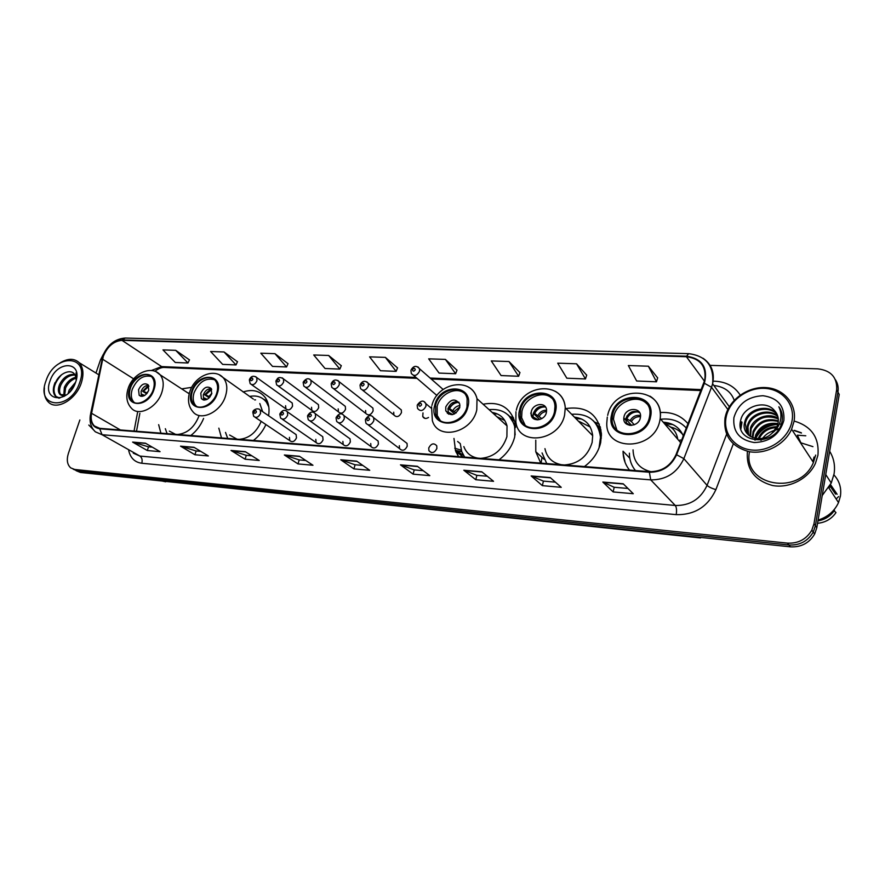<?xml version="1.0" encoding="UTF-8"?>
<svg xmlns="http://www.w3.org/2000/svg" width="885" height="885" viewBox="0 0 885 885"><rect width="100%" height="100%" fill="white"/><g stroke="black" fill="none" stroke-linecap="round" stroke-linejoin="round"><path stroke-width="1.33" d="M629.788 458.242L623.051 451.206C623.073 458.375 625.23 464.68 629.512 470.09M535.768 440.166L535.779 451.748L540.746 463.098M584.41 466.539C592.906 460.322 598.326 452.335 600.672 442.588L601.457 433.949C598.315 414.213 586.489 405.75 565.98 408.549M453.972 438.429L455.554 450.908L458.541 456.616M499.007 459.813C507.061 453.817 512.304 446.128 514.738 436.759L515.015 422.477C510.191 407.31 499.549 401.215 483.077 404.213M218.827 428.152L221.493 437.931M253.431 440.453C258.851 436.272 263.011 430.973 265.909 424.557M158.658 424.667L160.893 433.163M190.817 435.52C196.514 431.039 200.773 425.342 203.605 418.439M289.417 437.345L289.804 440.653C292.36 442.566 294.594 441.648 296.486 437.876L296.132 434.612L294.616 433.584M315.79 439.347L316.144 442.588C318.766 444.679 321.067 443.783 323.058 439.889L322.737 436.692L321.067 435.52M342.882 441.394L343.192 444.558C345.88 446.848 348.27 445.985 350.349 441.958L350.062 438.849L348.225 437.522M370.726 443.507L370.981 446.56C373.724 449.082 376.202 448.252 378.393 444.093L378.16 441.084L376.114 439.568M399.334 445.675L399.533 448.606C402.343 451.372 404.899 450.598 407.222 446.272L407.045 443.407L404.788 441.67M428.76 447.91L428.904 450.675C431.747 453.728 434.402 453.009 436.869 448.518L436.748 445.819C433.904 442.699 431.249 443.396 428.76 447.91M311.542 407.266L311.83 410.352C314.396 412.443 316.686 411.558 318.688 407.697L318.423 404.655L316.83 403.483M338.203 408.859L338.446 411.868C341.079 414.147 343.435 413.295 345.537 409.301L345.305 406.348L343.568 405.031M365.582 410.496L365.782 413.406C368.47 415.906 370.915 415.087 373.116 410.95L372.928 408.096L371.014 406.602M393.714 412.189L393.869 414.965C396.602 417.698 399.135 416.923 401.458 412.653L401.314 409.921L399.224 408.228M285.578 405.717L285.899 408.859C288.399 410.784 290.612 409.877 292.548 406.126L292.238 403.018L290.8 401.989M422.997 412.919L422.742 416.547C424.003 418.738 425.928 419.036 428.506 417.466M541.122 463.132L541.996 457.379M624.954 462.103L623.095 453.12M268.598 415.751C269.715 408.516 268.62 402.476 265.29 397.608C259.958 390.816 252.568 388.935 243.098 391.966M688.032 423.76C681.129 415.563 671.903 411.813 660.343 412.532M191.702 387.353L181.679 388.88M431.36 452.6L428.904 450.675M458.275 456.229L456.848 451.947M600.605 427.975L599.831 427.754M801.456 433.042L794.033 430.519M76.099 470.676L80.502 472.479L790.438 546.83C801.146 547.361 809.222 543.091 814.665 534.009L816.811 527.659L839.223 394.478L837.94 392.132C838.648 387.608 837.818 383.493 835.462 379.776M73.643 469.404L77.592 470.975L788.944 544.983C799.686 545.514 807.784 541.222 813.249 532.106L815.395 525.723L837.94 392.132L815.395 525.723L813.249 532.106C807.784 541.222 799.686 545.514 788.944 544.983L77.592 470.975L73.178 469.161M778.977 428.738L776.322 429.502L778.977 428.738M775.028 429.966L771.388 431.592L775.028 429.966M763.346 437.433L762.516 438.274L763.346 437.433M761.421 439.491L760.79 440.254L761.421 439.491M88.81 425.043L93.522 429.867L88.81 425.043M747.416 451.306C746.066 469.017 754.396 480.411 772.439 485.489C789.132 488.752 808.547 478.851 815.45 463.286L817.928 455.244C819.422 437.599 811.479 426.194 794.099 421.028C811.479 426.194 819.422 437.599 817.928 455.244L815.45 463.286C808.547 478.851 789.132 488.752 772.439 485.489C754.396 480.411 746.066 469.017 747.416 451.306M103.313 356.301C107.472 346.411 113.7 341.101 121.986 340.349L686.417 356.732C700.345 358.536 706.462 366.335 704.77 380.119L676.04 454.613C670.62 466.052 661.77 471.727 649.501 471.672L99.839 428.351L94.418 425.995C91.52 423.03 90.58 418.793 91.586 413.306L103.313 356.301M102.981 356.29L91.232 413.35C89.938 422.366 92.759 427.51 99.695 428.783L649.38 472.236C661.958 472.302 671.029 466.472 676.594 454.757L704.383 383.271C708.199 367.629 702.247 358.602 686.528 356.201L122.119 339.94C113.634 340.703 107.251 346.157 102.981 356.29M657.644 377.884L648.373 366.213L628.339 365.538L636.669 381.004L656.471 381.8L657.677 377.773M586.689 375.163L576.544 363.801L557.716 363.171L566.831 378.205L585.461 378.957L586.722 375.052M519.926 372.596L509.008 361.534L491.286 360.936L501.087 375.561L518.632 376.269L519.96 372.485M456.97 370.173L445.398 359.398L428.683 358.834L439.071 373.072L455.631 373.735L457.003 370.074M189.456 359.885L175.717 350.338L162.962 349.907L175.285 362.485L187.974 362.994L189.501 359.808M237.468 361.733L224.038 351.964L210.619 351.511L222.655 364.388L235.996 364.93L237.512 361.644M288.012 363.68L274.947 353.668L260.798 353.192L272.514 366.39L286.563 366.954L288.045 363.591M341.278 365.726L328.645 355.471L313.71 354.974L325.049 368.503L339.862 369.089L341.322 365.627M397.52 367.883L385.373 357.374L369.587 356.854L380.484 370.726L396.137 371.357L397.553 367.795M79.86 419.977L68.41 453.33C66.419 459.813 67.194 464.658 70.723 467.888L74.683 469.459L787.429 543.125C798.215 543.644 806.335 539.33 811.822 530.181L813.979 523.787L836.646 389.776C837.321 377.441 831.037 370.461 817.817 368.846L710.091 365.361M103.279 354.431L100.436 360.018L95.967 373.039M481.761 471.76L493.553 481.307L475.787 479.725L463.806 470.234L481.761 471.76M550.238 477.579L561.234 487.325L542.361 485.644L531.144 475.953L550.238 477.579M623.195 483.774L633.273 493.719L613.172 491.938L602.829 482.048L623.195 483.774M299.418 456.262L312.958 465.256L298.024 463.928L284.362 454.99L299.418 456.262M245.289 451.671L259.25 460.477L245.101 459.215L231.029 450.454L245.289 451.671M194.025 447.312L208.362 455.952L194.943 454.757L180.518 446.162L194.025 447.312M145.428 443.186L160.063 451.66L147.319 450.531L132.606 442.091L145.428 443.186M417.366 466.284L429.822 475.643L413.096 474.15L400.462 464.846L417.366 466.284M356.688 461.129L369.731 470.3L353.934 468.895L340.747 459.78L356.688 461.129M353.934 468.895L355.073 464.769M362.817 465.433L354.996 464.758L340.747 459.78M413.096 474.15L414.213 469.902M423.218 470.676L414.136 469.891L400.462 464.846M147.319 450.531L148.525 446.837M152.297 447.157L148.437 446.825L132.606 442.091M194.943 454.757L196.127 450.963M200.751 451.372L196.05 450.963L180.518 446.162M245.101 459.215L246.284 455.321M251.838 455.808L246.196 455.31L231.029 450.454M298.024 463.928L299.185 459.912M305.779 460.488L299.108 459.901L284.362 454.99M613.172 491.938L614.179 487.259M627.93 488.454L614.124 487.259L602.829 482.048M542.361 485.644L543.412 481.119M555.415 482.159L543.346 481.108L531.144 475.953M475.787 479.725L476.882 475.345M487.303 476.241L476.805 475.334L463.806 470.234M385.373 357.374L396.137 371.357M328.645 355.471L339.862 369.089M274.947 353.668L286.563 366.954M224.038 351.964L235.996 364.93M175.717 350.338L187.974 362.994M445.398 359.398L455.631 373.735M509.008 361.534L518.632 376.269M576.544 363.801L585.461 378.957M648.373 366.213L656.471 381.8M79.716 382.541C90.137 354.232 54.859 353.049 46.031 380.738C35.135 408.549 70.479 411.171 79.716 382.541M44.416 387.918C43.774 394.19 45.157 398.969 48.553 402.255C56.762 410.728 76.044 399.555 81.276 383.039C84.042 374.278 83.356 367.496 79.196 362.695C74.207 358.126 67.802 358.215 59.992 362.961M68.079 393.593L69.118 390.086L75.623 382.198M69.915 391.767L74.661 384.599M63.742 395.739L64.373 387.298C67.028 381.811 70.9 378.448 75.977 377.22M64.638 395.606L65.556 388.006C67.957 382.973 71.486 379.687 76.154 378.149M66.275 395.042L59.97 394.489C57.979 392.232 57.846 388.902 59.583 384.488C63.333 377.22 68.388 373.879 74.738 374.477M64.063 396.458L61.176 395.186C59.184 392.929 59.052 389.599 60.777 385.196C64.229 378.382 68.997 374.997 75.092 375.03M76.243 380.03L75.347 375.517C71.984 367.729 59.251 373.005 55.478 382.685M50.036 380.948C41.816 402.089 68.61 403.936 75.579 382.32C83.522 360.903 56.762 359.874 50.036 380.948M76.519 378.714L76.055 372.839L76.453 379.101M58.941 398.206L56.186 396.69C52.038 390.639 53.841 383.327 61.574 374.742M59.848 398.051L55.578 396.347C52.779 393.183 52.613 388.592 55.047 382.552M130.394 388.227C128.768 393.504 129.254 397.697 131.865 400.794C137.042 407.078 150.14 400.241 153.326 389.488C154.864 384.411 154.444 380.34 152.054 377.276C146.965 370.594 133.657 377.386 130.394 388.227M151.291 376.49C143.281 374.72 136.932 379.012 132.241 389.378C130.615 394.644 131.113 398.836 133.724 401.934L134.387 402.564M189.467 392.851L188.173 393.117M177.586 434.48C187.41 433.418 194.567 427.178 199.059 415.762L199.114 415.574M169.334 431.117L175.495 434.314M165.329 428.705L167.099 433.65M138.547 389.721L139.177 395.263C142.795 397.42 145.981 395.761 148.735 390.296L148.138 384.831C144.52 382.597 141.323 384.234 138.547 389.721M148.503 385.329C145.228 385.395 142.762 387.398 141.113 391.336L141.368 396.336M146.678 393.814L142.629 391.27L148.536 385.395M148.912 386.236L143.481 391.314L142.629 391.27M143.481 391.314L147.297 393.051M141.445 396.347L141.589 394.411L142.441 394.467L142.374 396.325M144.675 395.473L142.441 394.467M792.053 420.795C795.161 404.002 781.897 388.902 764.341 388.338C746.829 387.541 729.151 400.993 726.109 417.255C722.813 433.506 735.092 449.005 752.847 450.111C770.569 451.461 789.221 437.61 792.053 420.795M794.022 421.481C797.131 404.489 784.276 389.013 766.653 387.652C749.086 386.07 730.545 398.46 725.811 414.722L725.058 417.764C723.189 435.343 731.132 446.626 748.909 451.615C765.37 454.801 784.741 444.757 791.61 429.236L794.022 421.481M822.22 495.523L831.247 483.033L834.068 473.884C835.329 465.665 833.869 458.131 829.665 451.284M805.792 435.785L797.341 435.199L801.157 443.429M818.083 520.103C827.663 517.072 834.478 511.231 838.515 502.58L840.418 496.142C841.58 487.945 839.4 480.854 833.891 474.869M812.939 446.648L801.235 442.931M754.872 438.307L755.679 434.989C760.016 425.984 767.45 422.167 777.959 423.561M755.613 438.462L756.31 435.874C760.436 427.178 767.594 423.329 777.782 424.302M752.228 437.455L753.102 431.415C758.379 421.216 766.786 417.687 778.324 420.829M752.836 437.71L753.743 432.311C758.777 422.399 766.963 418.793 778.28 421.481M750.026 436.272L750.502 427.798C753.987 417.598 768.888 412.244 778.225 418.339M750.535 436.593L751.155 428.705C757.195 417.676 766.233 414.423 778.28 418.937M748.179 434.812L747.272 426.161L747.869 424.147C751.564 412.875 769.054 408.04 777.738 416.072M748.61 435.199L747.936 427.079L748.533 425.065C752.161 414.058 769.032 409.08 777.893 416.625M772.174 433.097L777.13 426.205L778.092 422.919C778.866 418.008 777.605 413.815 774.309 410.352C765.204 399.268 743.5 406.425 740.745 420.054C733.864 444.237 776.399 447.445 781.809 422.388L782.075 421.16C782.959 415.795 781.897 410.994 778.866 406.79C781.167 411.636 781.555 416.724 780.039 422.068C778.678 426.515 776.056 430.187 772.174 433.097L771.753 433.484C760.414 444.613 740.767 436.15 744.606 422.466L745.203 420.441C749.175 408.162 769.065 403.925 776.908 413.981M747.028 433.55L745.281 423.395L745.878 421.371C749.761 409.335 769.076 404.943 777.141 414.49M758.146 438.706L758.213 438.517C761.708 430.84 767.937 426.902 776.919 426.703M759.12 438.706C762.582 431.78 768.368 428.074 776.499 427.577M733.897 417.676C732.714 431.758 739.506 440.044 754.263 442.544C769.762 441.98 779.641 434.59 783.889 420.364C784.774 406.038 777.793 397.819 762.97 395.717C747.77 396.513 738.079 403.837 733.897 417.676M824.743 517.36L828.15 515.225M817.541 523.301C825.439 522.515 831.579 518.942 835.982 512.592L833.615 510.28M817.95 520.889C825.03 519.628 830.539 516.121 834.478 510.357M762.748 438.219C765.746 434.247 769.662 431.736 774.497 430.663M835.617 494.151L829.842 485.799M829.134 487.004L831.037 487.148M749.518 451.726C742.238 485.721 799.741 496.629 813.415 462.479L815.66 455.089M838.626 496.573L836.148 498.974M837.133 494.272L830.495 484.571M740.878 429.015L741.995 422.289M755.016 440.21L755.392 439.192M755.702 438.473C760.248 429.8 767.594 425.121 777.749 424.413M797.473 435.453L801.268 443.96M740.546 427.754L741.652 421.824M756.011 436.77C760.469 429.313 767.107 425.065 775.924 424.048M779.519 424.003L781.245 424.169M192.244 391.646C190.74 396.701 191.204 400.839 193.605 404.069C198.915 411.503 213.562 404.6 216.781 393.006C218.186 388.183 217.81 384.201 215.652 381.037C210.475 373.094 195.552 379.953 192.244 391.646M214.48 379.72C205.796 377.464 198.992 381.833 194.047 392.829C192.554 397.874 193.007 402.011 195.419 405.23L196.492 406.337M262.657 411.68L259.803 403.516M268.797 406.923L266.451 402.244L268.033 403.35L263.675 399.29M266.451 402.244C262.414 396.989 256.794 395.064 249.592 396.447M219.38 374.908L253.32 399.024M229.591 435.011L237.003 439.159M239.227 439.336C249.083 438.44 256.407 432.455 261.197 421.382M225.52 432.411L227.71 438.429M200.795 393.205L201.371 398.659C205.265 401.303 208.705 399.688 211.692 393.814L211.15 388.449C207.267 385.716 203.816 387.298 200.795 393.205M211.327 388.692C207.732 388.559 205.055 390.617 203.296 394.854L203.672 400.02M254.526 399.865L255.566 399.887M209.225 397.83L204.623 394.776L210.94 388.648M211.692 389.422L205.541 394.832L204.623 394.776M205.541 394.832L209.999 396.967M203.473 399.688L203.594 398.029L204.512 398.084L204.49 400.086M207.19 399.334L204.512 398.084M435.619 405.109L435.708 414.224C439.38 428.694 463.563 423.207 467.003 406.846L467.136 398.781C464.105 383.282 439.159 388.515 435.619 405.109M464.116 393.095C455.852 386.28 439.9 394.256 437.157 406.425L437.245 415.519L440.321 420.596M504.782 420.463L496.839 416.68M515.579 426.116L508.853 415.651M515.136 434.9L514.616 426.305C510.822 414.003 502.304 408.45 489.051 409.622M480.666 458.364C493.708 457.257 502.459 450.034 506.906 436.681L507.039 425.906C504.87 418.262 499.925 413.782 492.193 412.465M463.84 446.571C466.273 453.031 470.942 456.892 477.845 458.142M460.266 443.617L461.716 451.549L464.658 457.102M546.753 463.574L542.062 452.943M445.774 406.901L445.786 410.817C450.432 416.691 455.078 415.64 459.702 407.686L459.735 403.969C455.144 397.907 450.487 398.881 445.774 406.901M458.994 402.288C453.939 400.938 450.244 403.084 447.91 408.726L448.662 414.213M493.531 413.682L497.525 414.014M510.7 416.835L513.521 417.797M454.591 413.926L448.374 408.582L455.432 401.779M459.016 402.321C454.89 402.465 451.726 404.578 449.547 408.649L448.374 408.582M449.547 408.649L456.184 412.941M447.39 413.383L447.489 412.277M448.706 414.235L448.595 412.344L447.832 412.299M452.777 414.567L448.595 412.344M520.557 409.81L520.203 416.359C521.696 434.17 550.968 430.486 554.519 411.691L554.972 406.458C554.475 387.475 524.219 390.739 520.557 409.81M551.687 398.128C542.914 389.776 524.65 397.907 521.984 411.16L521.63 417.698L525.148 425.254M624.921 461.395L623.184 454.237M592.574 434.458L591.269 434.258M590.207 426.99L579.244 421.47M601.479 435.929C600.627 430.353 598.293 425.696 594.488 421.968M599.023 448.009L600.506 437.157C598.05 420.884 588.414 413.251 571.599 414.257M564.508 464.968C578.524 463.862 587.728 456.361 592.131 442.467L592.684 435.697C591.302 424.789 585.206 418.605 574.42 417.123M544.95 448.64C546.841 457.589 552.351 462.955 561.455 464.725M583.879 426.747L577.595 420.353M531.299 411.68L531.133 414.423C531.675 422.477 544.784 420.895 546.377 412.532L546.565 410.043C546.211 401.768 532.903 403.25 531.299 411.68M545.636 407.188C539.994 405.23 535.867 407.354 533.268 413.572L533.102 416.304L534.064 419.014M530.779 413.428L531.332 411.713M575.748 418.483L581.722 419.036M600.273 426.736L598.769 426.172M595.24 422.3L599.366 424.158M539.75 419.523L533.378 413.395L540.337 406.492M545.138 406.923C540.514 406.857 537.007 409.036 534.64 413.472L533.378 413.395M534.64 413.472L541.797 418.627M533.832 418.87L533.721 417.311L538.157 419.844M612.586 414.91L612.177 417.919C609.953 439.358 645.729 438.838 649.479 416.946L649.734 415.485C653.44 392.796 616.425 392.674 612.586 414.91M646.891 403.903C637.731 393.548 616.436 401.702 613.88 416.304L613.471 419.302L616.856 430.01M681.605 440.287L680.023 440M682.755 434.579C679.58 430.63 675.41 428.097 670.222 426.99M686.351 428.097C679.746 421.006 671.206 418.063 660.73 419.258M683.308 435.907C679.647 427.455 672.965 422.886 663.252 422.211M633.052 449.857C633.45 461.616 639.479 468.906 651.117 471.738M629.401 453.164C629.379 459.813 631.392 465.61 635.441 470.555M677.744 439.237C676.538 431.67 672.301 426.692 665.011 424.28M623.991 416.868L623.825 418.019C622.664 427.676 638.682 427.532 640.353 417.786L640.497 416.946C641.946 407.034 625.684 407.045 623.991 416.868M639.656 412.664C633.361 409.866 628.726 411.923 625.761 418.815L626.525 424.081M664.48 423.661L672.932 424.59M631.602 425.408L625.728 418.937M626.834 416.116L631.602 411.967M638.483 411.945C633.284 411.613 629.39 413.87 626.812 418.694L625.795 418.638M626.812 418.694L631.381 421.57L634.268 424.778M626.005 423.661L625.949 422.698L630.385 425.419M80.502 472.479L74.683 469.459M816.811 527.659L813.979 523.787M790.438 546.83L787.429 543.125M705.788 537.969L699.316 537.295M700.522 537.936L163.78 481.208M121.986 340.349L161.634 366.589L151.368 370.505M713.133 381.158L715.357 381.247C726.386 381.911 734.661 386.524 740.203 395.097M90.635 413.704L102.184 359.21M649.38 472.236L650.729 479.869L102.074 434.723L99.695 428.783M676.594 454.757L683.862 458.651C677.091 472.922 666.051 479.991 650.729 479.869L675.277 505.479C690.057 505.755 700.654 499.051 707.071 485.367L726.596 434.303M133.292 453.175L139.918 456.063L102.074 434.723L95.392 431.836C90.945 427.676 89.285 421.968 90.436 414.711L91.232 413.35M704.383 383.271L711.518 387.254L683.862 458.651L707.071 485.367C708.785 486.982 711.728 488.398 715.899 489.615C707.889 506.707 694.648 515.048 676.195 514.639L141.788 463.253C134.83 462.313 130.482 458.098 128.723 450.609M703.044 358.259C711.662 364.266 714.859 372.784 712.613 383.802L711.518 387.254L727.846 409.501M686.528 356.201L688.685 353.657L125.272 338.048L122.119 339.94M733.289 443.938L715.899 489.615M836.646 389.776L837.94 392.132M141.788 463.253C142.596 459.99 141.976 457.6 139.918 456.063L675.277 505.479C676.582 507.326 676.881 510.38 676.195 514.639M686.417 356.732L704.482 381.214M701.318 389.61L430.11 378.039M415.961 377.43L161.634 366.589L164.156 367.452C161.557 367.319 158.448 368.591 154.831 371.269M102.527 359.155L133.668 378.868M91.586 413.306L120.415 429.966M137.651 411.979L134.055 431.05M357.02 461.373L341.234 460.023M299.772 456.494L284.859 455.233M245.643 451.892L231.549 450.697M194.401 447.533L181.049 446.394M145.804 443.396L133.148 442.323M417.687 466.528L400.927 465.101M482.071 472.004L464.249 470.488M550.525 477.834L531.553 476.219M623.46 484.029L603.216 482.314M153.979 389.533C160.849 370.085 135.505 369.023 129.763 388.194C122.65 407.399 148.06 409.147 153.979 389.533M156.324 371.921L160.163 374.831C163.493 379.167 164.09 384.92 161.933 392.088C157.441 407.354 138.868 417.067 131.456 408.239C126.865 403.339 125.692 396.945 127.949 389.068M146.91 392.874L148.614 390.639M812.85 461.616L814.045 457.036M801.29 432.765L794.265 430.331M778.723 429.114L776.079 429.922M774.663 430.453L773.711 430.851M761.908 439.425L761.255 440.188M217.478 393.04C224.303 372.917 197.189 371.777 191.569 391.613C184.467 411.492 211.67 413.35 217.478 393.04M189.788 391.823C194.623 375.517 215.553 367.065 224.071 378.802C227.08 383.282 227.6 388.913 225.631 395.683C221.084 412.133 200.353 421.946 192.742 411.514C188.538 406.481 187.476 400.186 189.534 392.63M267.381 401.458L263.409 399.08M208.971 396.436L211.858 393.217M467.888 406.901C474.338 384.046 439.723 382.597 434.756 405.065C427.875 427.588 462.711 429.988 467.888 406.901M468.154 386.955C472.745 389.433 475.699 393.36 477.026 398.737L476.783 409.877C471.959 433.053 437.798 440.896 432.356 420.618L431.581 406.746M514.804 421.581L507.835 414.7M452.943 410.43C454.591 407.509 456.937 405.883 459.957 405.529M454.326 411.337L459.857 406.945M452.014 414.7L451.992 414.114M555.481 411.746C561.732 387.94 524.285 386.369 519.628 409.766C512.88 433.219 550.614 435.807 555.481 411.746M555.304 391.314C561.356 394.843 564.674 400.341 565.261 407.808L564.619 414.833C559.619 441.438 518.3 446.759 515.866 421.791L515.955 411.691M601.037 429.988L593.171 420.607M537.991 415.319C540.016 411.824 542.881 410.131 546.576 410.242M539.33 416.249C541.012 413.339 543.412 411.757 546.543 411.514M537.14 419.877L537.084 419.147M650.53 417.001C656.515 392.155 615.86 390.451 611.579 414.855C605.03 439.314 646.017 442.124 650.53 417.001M649.966 396.159C657.843 401.193 661.25 408.682 660.188 418.616L659.911 420.22C654.635 451.217 604.145 452.091 606.867 421.99L607.309 417.067M686.395 427.975L685.764 427.444M630.12 420.596C632.609 416.448 636.072 414.766 640.519 415.563M631.381 421.57C633.538 417.974 636.581 416.37 640.508 416.747M629.323 425.287L629.257 424.601M255.632 376.634L256.705 377.552L256.971 380.738C254.946 384.621 252.679 385.583 250.145 383.636L249.349 379.897M250.488 379.278C250.732 381.103 251.528 381.136 252.867 379.399C252.612 377.574 251.827 377.541 250.488 379.278M282.271 377.862L283.432 378.891L283.665 382.021C281.552 386.026 279.206 386.966 276.618 384.842L275.888 381.192M277.082 380.539C277.348 382.386 278.155 382.431 279.516 380.65C279.251 378.813 278.432 378.769 277.082 380.539M309.65 379.123L310.901 380.296L311.1 383.338C308.898 387.475 306.464 388.382 303.809 386.07L303.157 382.519M304.407 381.833C304.705 383.703 305.535 383.747 306.918 381.955C306.619 380.074 305.779 380.041 304.407 381.833M337.816 380.428L339.165 381.745L339.32 384.687C337.008 388.969 334.486 389.842 331.775 387.309L331.189 383.891M332.517 383.161C332.837 385.063 333.7 385.108 335.094 383.282C334.762 381.38 333.91 381.335 332.517 383.161M366.777 381.767L368.237 383.26L368.348 386.07C365.903 390.517 363.304 391.347 360.538 388.559L360.029 385.296M361.423 384.521C361.777 386.457 362.662 386.502 364.078 384.654C363.724 382.718 362.839 382.685 361.423 384.521M417.941 366.91L419.545 368.768L419.556 371.224C416.857 375.937 414.103 376.667 411.293 373.415L410.95 370.538M412.476 369.653C412.875 371.611 413.804 371.645 415.242 369.764C414.833 367.806 413.903 367.773 412.476 369.653M259.128 409.113L260.234 410.02L260.566 413.395C258.564 417.289 256.274 418.273 253.685 416.326L252.833 412.454M256.396 412.045C256.152 410.164 255.345 410.12 253.995 411.89C254.238 413.76 255.046 413.815 256.396 412.045M286.198 410.817L287.404 411.846L287.691 415.142C285.612 419.169 283.244 420.132 280.589 418.008L279.804 414.213M283.488 413.782C283.211 411.879 282.392 411.824 281.01 413.616C281.286 415.519 282.116 415.574 283.488 413.782M314.042 412.565L315.348 413.738L315.602 416.946C313.412 421.116 310.956 422.034 308.234 419.711L307.526 416.027M311.354 415.563C311.044 413.627 310.192 413.572 308.81 415.397C309.108 417.333 309.96 417.388 311.354 415.563M342.683 414.357L344.099 415.707L344.298 418.793C342.008 423.118 339.464 424.003 336.676 421.448L336.046 417.897M340.017 417.399C339.674 415.441 338.8 415.386 337.395 417.233C337.727 419.191 338.601 419.247 340.017 417.399M372.165 416.216L373.691 417.753L373.846 420.707C371.412 425.198 368.779 426.028 365.936 423.207L365.394 419.822M369.51 419.28C369.145 417.3 368.248 417.233 366.81 419.114C367.175 421.105 368.072 421.16 369.51 419.28M457.622 441.471L460.211 443.573M424.225 401.79L425.917 403.715L425.951 406.281C423.24 411.06 420.441 411.791 417.565 408.439L417.2 405.485M421.57 404.821C421.149 402.808 420.209 402.752 418.749 404.666C419.169 406.68 420.109 406.735 421.57 404.821M457.379 451.35L463.53 455.399M461.804 451.792L455.355 450.321M454.724 448.219L461.262 450.177M544.131 459.315L535.779 451.748M463.043 456.97L455.554 450.908M255.19 417.344L289.804 440.653M282.249 419.158L316.144 442.588M310.082 421.017L343.192 444.558M338.712 422.941L370.981 446.56M368.193 424.911L399.533 448.606M278.2 385.993L311.83 410.352M305.557 387.365L338.446 411.868M333.689 388.78L365.782 413.406M362.64 390.23L393.869 414.965M251.583 384.654L285.899 408.859M425.01 418.417L422.742 416.547M457.622 453.496L456.096 452.268M814.665 534.009L811.822 530.181M165.672 481.805L162.165 481.031M713.841 385.495C724.284 386.701 731.076 391.635 734.229 400.308M102.251 357.142L101.587 359.598M729.34 406.757L712.613 383.802C714.206 365.981 706.241 355.936 688.685 353.657M102.483 356.445C107.35 344.918 114.939 338.789 125.272 338.048M94.418 425.995L97.981 428.019M139.863 413.317L136.5 431.238M700.942 390.573L431.161 378.957M417.023 378.349L164.156 367.452M98.545 374.632L79.196 362.695M61.176 395.186L59.97 394.489M56.186 396.69L55.578 396.347M189.213 393.803L160.163 374.831C151.645 364.808 132.894 373.293 128.181 388.371M133.724 401.934L131.865 400.794M140.715 396.214L139.177 395.263M756.31 435.874L755.679 434.989M753.743 432.311L753.102 431.415M751.155 428.705L750.502 427.798M748.533 425.065L747.869 424.147M745.878 421.371L745.203 420.441M838.515 502.58L828.714 487.679M831.247 483.033L825.749 474.548M813.415 462.479L791.61 429.236M195.419 405.23L193.605 404.069M203.329 399.943L201.371 398.659M267.215 401.071L263.442 399.102M507.039 425.906L477.026 398.737C471.882 376.49 437.389 382.187 431.913 405.418M437.245 415.519L435.708 414.224M515.656 427.256L514.616 426.305M447.921 412.642L445.786 410.817M513.765 420.076L507.99 414.833M592.684 435.697L565.261 407.808C563.767 380.705 522.106 383.437 516.309 410.186M521.63 417.698L520.203 416.359M601.369 438.053L600.506 437.157M533.102 416.304L531.133 414.423M600.461 428.838L593.415 420.84M680.676 442.688L660.188 418.616C664.657 386.38 613.924 384.167 607.674 415.364M613.471 419.302L612.177 417.919M625.595 419.966L623.825 418.019M292.238 403.018L256.705 377.552C253.575 375.373 251.163 375.992 249.493 379.422M318.423 404.655L283.432 378.891C280.999 377.276 279.052 377.11 277.591 378.415L276.031 380.683M345.305 406.348L310.901 380.296C308.544 377.795 306.011 378.36 303.301 381.977M372.928 408.096L339.165 381.745C336.046 379.012 333.446 379.532 331.344 383.316M401.314 409.921L368.237 383.26C365.007 380.273 362.33 380.749 360.184 384.698M436.924 395.506L413.682 375.472M443.119 389.455L419.545 368.768C416.448 365.262 413.649 365.627 411.127 369.864M296.132 434.612L260.234 410.02C257.181 406.956 252.325 410.728 252.966 412.001M322.737 436.692L287.404 411.846C284.826 409.357 282.337 409.987 279.937 413.738M350.062 438.849L315.348 413.738C312.77 411.016 310.215 411.613 307.67 415.519M378.16 441.084L344.099 415.707C341.522 412.72 338.889 413.273 336.189 417.355M407.045 443.407L373.691 417.753C371.202 414.49 368.492 414.999 365.549 419.247M431.283 408.217L425.917 403.715C423.727 399.92 420.884 400.297 417.366 404.843"/></g></svg>
